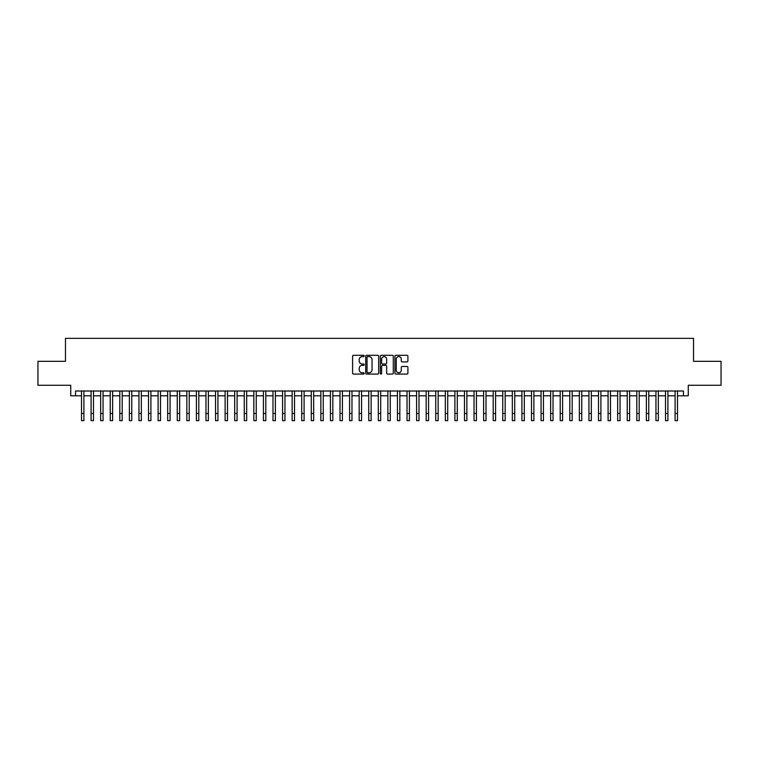 <?xml version="1.0" encoding="UTF-8"?>
<svg xmlns="http://www.w3.org/2000/svg" width="759" height="759" viewBox="0 0 759 759"><rect width="100%" height="100%" fill="white"/><g stroke="black" fill="none" stroke-linecap="round" stroke-linejoin="round"><path stroke-width="1.14" d="M364.178 355.943A0.655 0.655 0 0 0 363.523 355.288L353.542 355.288A0.939 0.939 0 0 0 352.603 356.227L352.603 373.143A0.939 0.939 0 0 0 353.542 374.083L363.523 374.083A0.655 0.655 0 0 0 364.178 373.428A0.655 0.655 0 0 0 363.523 372.764L362.233 372.764A3.008 3.008 0 0 1 359.225 369.756L359.225 368.352A3.008 3.008 0 0 1 362.233 365.345L363.523 365.345A0.655 0.655 0 0 0 364.178 364.681A0.655 0.655 0 0 0 363.523 364.026L362.233 364.026A3.008 3.008 0 0 1 359.225 361.018L359.225 359.614A3.008 3.008 0 0 1 362.233 356.607L363.523 356.607A0.655 0.655 0 0 0 364.178 355.943M406.966 361.91A0.939 0.939 0 0 0 407.906 360.971L407.906 356.227A0.939 0.939 0 0 0 406.966 355.288L395.875 355.288A0.939 0.939 0 0 0 394.936 356.227L394.936 373.143A0.939 0.939 0 0 0 395.875 374.083L406.966 374.083A0.939 0.939 0 0 0 407.906 373.143L407.906 367.413A0.939 0.939 0 0 0 406.966 366.474L402.223 366.474A0.939 0.939 0 0 0 401.283 367.413L401.283 370.25A2.514 2.514 0 0 1 398.769 372.764A2.514 2.514 0 0 1 396.255 370.25L396.255 359.121A2.514 2.514 0 0 1 398.769 356.607A2.514 2.514 0 0 1 401.283 359.121L401.283 360.971A0.939 0.939 0 0 0 402.223 361.91L406.966 361.91M75.53 395.8L75.53 391.008L683.47 391.008L683.47 395.8L688.261 395.8L688.261 385.268L721.05 385.268L721.05 361.331L693.527 361.331L693.527 338.353L65.473 338.353L65.473 361.331L37.95 361.331L37.95 385.268L70.739 385.268L70.739 395.8L81.507 395.8M378.675 356.227A0.939 0.939 0 0 0 377.735 355.288L366.644 355.288A0.939 0.939 0 0 0 365.705 356.227L365.705 373.143A0.939 0.939 0 0 0 366.644 374.083L377.735 374.083A0.939 0.939 0 0 0 378.675 373.143L378.675 356.227M381.265 355.288L392.356 355.288A0.939 0.939 0 0 1 393.295 356.227L393.295 373.143A0.939 0.939 0 0 1 392.356 374.083L387.602 374.083A0.939 0.939 0 0 1 386.663 373.143L386.663 366.284A0.939 0.939 0 0 0 385.724 365.345L382.574 365.345A0.939 0.939 0 0 0 381.635 366.284L381.635 373.428A0.655 0.655 0 0 1 380.98 374.083A0.655 0.655 0 0 1 380.325 373.428L380.325 356.227A0.939 0.939 0 0 1 381.265 355.288M83.907 395.8L91.089 395.8M93.48 395.8L100.662 395.8M103.053 395.8L110.235 395.8M112.626 395.8L119.808 395.8M122.199 395.8L129.381 395.8M131.772 395.8L138.954 395.8M141.345 395.8L148.527 395.8M150.918 395.8L158.1 395.8M160.5 395.8L167.673 395.8M170.073 395.8L177.255 395.8M179.646 395.8L186.828 395.8M189.219 395.8L196.401 395.8M198.792 395.8L205.974 395.8M208.364 395.8L215.547 395.8M217.937 395.8L225.119 395.8M227.51 395.8L234.692 395.8M237.083 395.8L244.265 395.8M246.666 395.8L253.838 395.8M256.238 395.8L263.42 395.8M265.811 395.8L272.993 395.8M275.384 395.8L282.566 395.8M284.957 395.8L292.139 395.8M294.53 395.8L301.712 395.8M304.103 395.8L311.285 395.8M313.676 395.8L320.858 395.8M323.249 395.8L330.431 395.8M332.831 395.8L340.004 395.8M342.404 395.8L349.586 395.8M351.977 395.8L359.159 395.8M361.55 395.8L368.732 395.8M371.123 395.8L378.305 395.8M380.695 395.8L387.877 395.8M390.268 395.8L397.45 395.8M399.841 395.8L407.023 395.8M409.414 395.8L416.596 395.8M418.996 395.8L426.169 395.8M428.569 395.8L435.751 395.8M438.142 395.8L445.324 395.8M447.715 395.8L454.897 395.8M457.288 395.8L464.47 395.8M466.861 395.8L474.043 395.8M476.434 395.8L483.616 395.8M486.007 395.8L493.189 395.8M495.58 395.8L502.762 395.8M505.162 395.8L512.334 395.8M514.735 395.8L521.917 395.8M524.308 395.8L531.49 395.8M533.881 395.8L541.063 395.8M543.453 395.8L550.636 395.8M553.026 395.8L560.208 395.8M562.599 395.8L569.781 395.8M572.172 395.8L579.354 395.8M581.745 395.8L588.927 395.8M591.327 395.8L598.5 395.8M600.9 395.8L608.082 395.8M610.473 395.8L617.655 395.8M620.046 395.8L627.228 395.8M629.619 395.8L636.801 395.8M639.192 395.8L646.374 395.8M648.765 395.8L655.947 395.8M658.338 395.8L665.52 395.8M667.911 395.8L675.093 395.8M677.493 395.8L683.47 395.8M367.679 356.607A0.655 0.655 0 0 0 367.024 357.261L367.024 372.109A0.655 0.655 0 0 0 367.679 372.764L369.045 372.764A3.008 3.008 0 0 0 372.052 369.756L372.052 359.614A3.008 3.008 0 0 0 369.045 356.607L367.679 356.607M386.663 359.159A2.514 2.514 0 0 0 384.149 356.654A2.514 2.514 0 0 0 381.635 359.159L381.635 363.087A0.939 0.939 0 0 0 382.574 364.026L385.724 364.026A0.939 0.939 0 0 0 386.663 363.087L386.663 359.159M81.507 413.465L83.907 413.465L83.907 420.647L81.507 420.647L81.507 391.008M83.907 413.465L83.907 391.008M91.089 413.465L93.48 413.465L93.48 420.647L91.089 420.647L91.089 391.008M93.48 413.465L93.48 391.008M100.662 413.465L103.053 413.465L103.053 420.647L100.662 420.647L100.662 391.008M103.053 413.465L103.053 391.008M110.235 413.465L112.626 413.465L112.626 420.647L110.235 420.647L110.235 391.008M112.626 413.465L112.626 391.008M119.808 413.465L122.199 413.465L122.199 420.647L119.808 420.647L119.808 391.008M122.199 413.465L122.199 391.008M129.381 413.465L131.772 413.465L131.772 420.647L129.381 420.647L129.381 391.008M131.772 413.465L131.772 391.008M138.954 413.465L141.345 413.465L141.345 420.647L138.954 420.647L138.954 391.008M141.345 413.465L141.345 391.008M148.527 413.465L150.918 413.465L150.918 420.647L148.527 420.647L148.527 391.008M150.918 413.465L150.918 391.008M158.1 413.465L160.5 413.465L160.5 420.647L158.1 420.647L158.1 391.008M160.5 413.465L160.5 391.008M167.673 413.465L170.073 413.465L170.073 420.647L167.673 420.647L167.673 391.008M170.073 413.465L170.073 391.008M177.255 413.465L179.646 413.465L179.646 420.647L177.255 420.647L177.255 391.008M179.646 413.465L179.646 391.008M186.828 413.465L189.219 413.465L189.219 420.647L186.828 420.647L186.828 391.008M189.219 413.465L189.219 391.008M196.401 413.465L198.792 413.465L198.792 420.647L196.401 420.647L196.401 391.008M198.792 413.465L198.792 391.008M205.974 413.465L208.364 413.465L208.364 420.647L205.974 420.647L205.974 391.008M208.364 413.465L208.364 391.008M215.547 413.465L217.937 413.465L217.937 420.647L215.547 420.647L215.547 391.008M217.937 413.465L217.937 391.008M225.119 413.465L227.51 413.465L227.51 420.647L225.119 420.647L225.119 391.008M227.51 413.465L227.51 391.008M234.692 413.465L237.083 413.465L237.083 420.647L234.692 420.647L234.692 391.008M237.083 413.465L237.083 391.008M244.265 413.465L246.666 413.465L246.666 420.647L244.265 420.647L244.265 391.008M246.666 413.465L246.666 391.008M253.838 413.465L256.238 413.465L256.238 420.647L253.838 420.647L253.838 391.008M256.238 413.465L256.238 391.008M263.42 413.465L265.811 413.465L265.811 420.647L263.42 420.647L263.42 391.008M265.811 413.465L265.811 391.008M272.993 413.465L275.384 413.465L275.384 420.647L272.993 420.647L272.993 391.008M275.384 413.465L275.384 391.008M282.566 413.465L284.957 413.465L284.957 420.647L282.566 420.647L282.566 391.008M284.957 413.465L284.957 391.008M292.139 413.465L294.53 413.465L294.53 420.647L292.139 420.647L292.139 391.008M294.53 413.465L294.53 391.008M301.712 413.465L304.103 413.465L304.103 420.647L301.712 420.647L301.712 391.008M304.103 413.465L304.103 391.008M311.285 413.465L313.676 413.465L313.676 420.647L311.285 420.647L311.285 391.008M313.676 413.465L313.676 391.008M320.858 413.465L323.249 413.465L323.249 420.647L320.858 420.647L320.858 391.008M323.249 413.465L323.249 391.008M330.431 413.465L332.831 413.465L332.831 420.647L330.431 420.647L330.431 391.008M332.831 413.465L332.831 391.008M340.004 413.465L342.404 413.465L342.404 420.647L340.004 420.647L340.004 391.008M342.404 413.465L342.404 391.008M349.586 413.465L351.977 413.465L351.977 420.647L349.586 420.647L349.586 391.008M351.977 413.465L351.977 391.008M359.159 413.465L361.55 413.465L361.55 420.647L359.159 420.647L359.159 391.008M361.55 413.465L361.55 391.008M368.732 413.465L371.123 413.465L371.123 420.647L368.732 420.647L368.732 391.008M371.123 413.465L371.123 391.008M378.305 413.465L380.695 413.465L380.695 420.647L378.305 420.647L378.305 391.008M380.695 413.465L380.695 391.008M387.877 413.465L390.268 413.465L390.268 420.647L387.877 420.647L387.877 391.008M390.268 413.465L390.268 391.008M397.45 413.465L399.841 413.465L399.841 420.647L397.45 420.647L397.45 391.008M399.841 413.465L399.841 391.008M407.023 413.465L409.414 413.465L409.414 420.647L407.023 420.647L407.023 391.008M409.414 413.465L409.414 391.008M416.596 413.465L418.996 413.465L418.996 420.647L416.596 420.647L416.596 391.008M418.996 413.465L418.996 391.008M426.169 413.465L428.569 413.465L428.569 420.647L426.169 420.647L426.169 391.008M428.569 413.465L428.569 391.008M435.751 413.465L438.142 413.465L438.142 420.647L435.751 420.647L435.751 391.008M438.142 413.465L438.142 391.008M445.324 413.465L447.715 413.465L447.715 420.647L445.324 420.647L445.324 391.008M447.715 413.465L447.715 391.008M454.897 413.465L457.288 413.465L457.288 420.647L454.897 420.647L454.897 391.008M457.288 413.465L457.288 391.008M464.47 413.465L466.861 413.465L466.861 420.647L464.47 420.647L464.47 391.008M466.861 413.465L466.861 391.008M474.043 413.465L476.434 413.465L476.434 420.647L474.043 420.647L474.043 391.008M476.434 413.465L476.434 391.008M483.616 413.465L486.007 413.465L486.007 420.647L483.616 420.647L483.616 391.008M486.007 413.465L486.007 391.008M493.189 413.465L495.58 413.465L495.58 420.647L493.189 420.647L493.189 391.008M495.58 413.465L495.58 391.008M502.762 413.465L505.162 413.465L505.162 420.647L502.762 420.647L502.762 391.008M505.162 413.465L505.162 391.008M512.334 413.465L514.735 413.465L514.735 420.647L512.334 420.647L512.334 391.008M514.735 413.465L514.735 391.008M521.917 413.465L524.308 413.465L524.308 420.647L521.917 420.647L521.917 391.008M524.308 413.465L524.308 391.008M531.49 413.465L533.881 413.465L533.881 420.647L531.49 420.647L531.49 391.008M533.881 413.465L533.881 391.008M541.063 413.465L543.453 413.465L543.453 420.647L541.063 420.647L541.063 391.008M543.453 413.465L543.453 391.008M550.636 413.465L553.026 413.465L553.026 420.647L550.636 420.647L550.636 391.008M553.026 413.465L553.026 391.008M560.208 413.465L562.599 413.465L562.599 420.647L560.208 420.647L560.208 391.008M562.599 413.465L562.599 391.008M569.781 413.465L572.172 413.465L572.172 420.647L569.781 420.647L569.781 391.008M572.172 413.465L572.172 391.008M579.354 413.465L581.745 413.465L581.745 420.647L579.354 420.647L579.354 391.008M581.745 413.465L581.745 391.008M588.927 413.465L591.327 413.465L591.327 420.647L588.927 420.647L588.927 391.008M591.327 413.465L591.327 391.008M598.5 413.465L600.9 413.465L600.9 420.647L598.5 420.647L598.5 391.008M600.9 413.465L600.9 391.008M608.082 413.465L610.473 413.465L610.473 420.647L608.082 420.647L608.082 391.008M610.473 413.465L610.473 391.008M617.655 413.465L620.046 413.465L620.046 420.647L617.655 420.647L617.655 391.008M620.046 413.465L620.046 391.008M627.228 413.465L629.619 413.465L629.619 420.647L627.228 420.647L627.228 391.008M629.619 413.465L629.619 391.008M636.801 413.465L639.192 413.465L639.192 420.647L636.801 420.647L636.801 391.008M639.192 413.465L639.192 391.008M646.374 413.465L648.765 413.465L648.765 420.647L646.374 420.647L646.374 391.008M648.765 413.465L648.765 391.008M655.947 413.465L658.338 413.465L658.338 420.647L655.947 420.647L655.947 391.008M658.338 413.465L658.338 391.008M665.52 413.465L667.911 413.465L667.911 420.647L665.52 420.647L665.52 391.008M667.911 413.465L667.911 391.008M675.093 413.465L677.493 413.465L677.493 420.647L675.093 420.647L675.093 391.008M677.493 413.465L677.493 391.008"/></g></svg>
